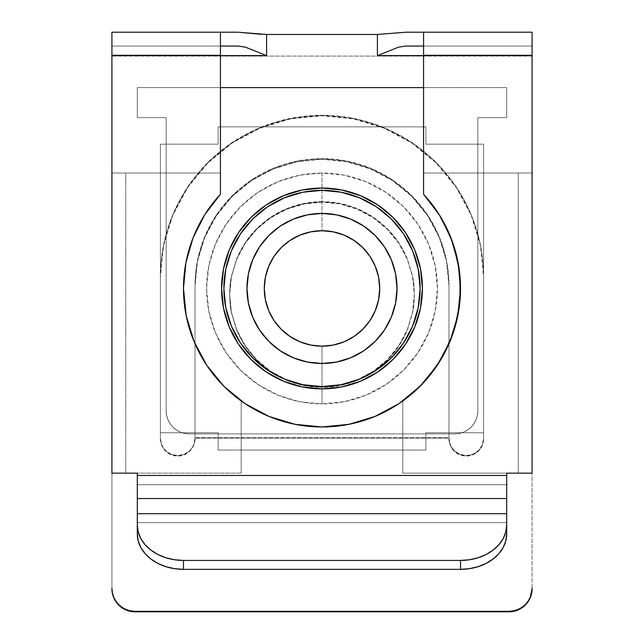 <?xml version="1.0" encoding="UTF-8"?>
<svg xmlns="http://www.w3.org/2000/svg" width="644" height="644" viewBox="0 0 644 644"><rect width="100%" height="100%" fill="white"/><g stroke="black" fill="none" stroke-linecap="round" stroke-linejoin="round"><path stroke-width="0.48" stroke-dasharray="3.22 2.42" d="M357.339 379.767C345.868 384.468 334.083 386.819 322 386.811L322 387.302C334.083 387.31 345.868 384.959 357.339 380.258C368.199 375.83 378.181 369.141 387.294 360.189C395.271 352.477 401.945 342.471 407.314 330.155L412.571 312.791C413.545 308.83 414.132 302.809 414.342 294.735C414.132 286.652 413.545 280.631 412.571 276.67L407.314 259.307C401.945 246.998 395.271 236.984 387.294 229.272C378.181 220.32 368.199 213.631 357.339 209.203C345.868 204.502 334.083 202.152 322 202.16L322 201.677C334.083 201.669 345.868 204.019 357.339 208.72C368.199 213.148 378.181 219.837 387.294 228.789C395.271 236.493 401.945 246.507 407.314 258.816L412.571 276.187C413.545 280.148 414.132 286.161 414.342 294.244C414.132 302.326 413.545 308.347 412.571 312.3L407.314 329.672C401.945 341.98 395.271 351.994 387.294 359.698C378.181 368.658 368.199 375.339 357.339 379.767L373.303 371.21L387.294 359.698L398.781 345.675L407.314 329.672L412.571 312.3L414.342 294.244L412.571 276.187L407.314 258.816L398.781 242.812L387.294 228.789L373.303 217.278L357.339 208.72L340.016 203.456L322 201.677L303.984 203.456L286.661 208.72L270.697 217.278L256.706 228.789L245.219 242.812L236.686 258.816L231.429 276.187L229.658 294.244L231.429 312.3L236.686 329.672L245.219 345.675L256.706 359.698L270.697 371.21L286.661 379.767L303.984 385.032L322 386.811L340.016 385.032L357.339 379.767M322 115.751A161.604 161.507 -0 0 0 160.396 277.258L160.396 276.775A161.604 161.507 180 0 1 322 115.268L322 115.751L353.524 118.858L383.84 128.043L411.782 142.968L436.27 163.053L456.371 187.525L471.303 215.45L480.496 245.75L483.604 277.258L483.604 438.757L482.284 445.382L478.532 450.993L472.913 454.745L466.288 456.065L459.663 454.745L454.044 450.993L450.293 445.382L448.973 437.55L195.027 437.55L193.707 445.382L189.956 450.993L184.337 454.745L177.712 456.065L171.087 454.745L165.468 450.993L161.716 445.382L160.396 438.757L160.396 277.258L163.504 245.75L172.697 215.45L187.629 187.525L207.73 163.053L232.218 142.968L260.16 128.043L290.476 118.858L322 115.751L322 115.268L290.476 118.367L260.16 127.56L232.218 142.485L207.73 162.57L187.629 187.042L172.697 214.967L163.504 245.267L160.396 276.775L160.396 438.274L161.716 444.899L165.468 450.51L171.087 454.262L177.712 455.582L184.337 454.262L189.956 450.51L193.707 444.899L195.027 438.757L195.027 285.389L195.027 438.274L448.973 438.274L448.973 438.757L448.973 285.389L448.973 438.274L450.293 444.899L454.044 450.51L459.663 454.262L466.288 455.582L472.913 454.262L478.532 450.51L482.284 444.899L483.604 438.274L483.604 276.775L480.496 245.267L471.303 214.967L456.371 187.042L436.27 162.57L411.782 142.485L383.84 127.56L353.524 118.367L322 115.268A161.604 161.507 180 0 1 483.604 276.775L483.604 277.258A161.604 161.507 -0 0 0 322 115.751M204.695 214.798L193.047 237.878L185.899 262.72L193.047 237.878L204.695 214.798L220.425 194.279L220.425 173.027L125.765 173.027L125.765 473.147L125.765 173.027L111.919 173.027L111.919 473.147L111.919 173.027L220.425 173.027L111.919 173.027L111.919 55.287L220.425 55.287L111.919 55.287L111.919 46.054L220.425 46.054L111.919 46.054L111.919 55.609L220.425 55.609L111.919 55.609L111.919 588.246L111.919 46.054L238.465 46.054L111.919 46.054L111.919 173.027L220.425 173.027L220.425 194.279L204.695 214.798L220.425 194.279A138.516 138.516 0 0 0 183.484 288.456C183.484 299.452 184.772 310.287 187.356 320.978C184.772 310.287 183.484 299.452 183.484 288.456L185.899 262.72L183.484 288.456A138.516 138.516 0 0 0 241.202 400.962A138.516 138.516 0 0 1 183.484 288.456A138.516 138.516 0 0 0 322 426.972A138.516 138.516 0 0 0 423.575 194.279L439.305 214.798M532.081 56.092L111.919 56.092L111.919 588.729L111.919 32.2L237.845 32.2L111.919 32.2L111.919 56.092L532.081 56.092L532.081 588.729L532.081 56.092M423.575 55.609L532.081 55.609L532.081 588.246L532.081 46.054L405.535 46.054L532.081 46.054L532.081 55.287L423.575 55.287L423.575 194.279L441.116 217.761L453.32 244.398L459.655 273.008L459.824 302.31L453.827 330.992L441.929 357.774L424.662 381.449L402.798 400.962L402.798 473.147L518.235 473.147L518.235 173.027L532.081 173.027L532.081 55.287L532.081 473.147L402.798 473.147L532.081 473.147L532.081 173.027L423.575 173.027L532.081 173.027L423.575 173.027L423.575 194.279L441.116 217.761L453.32 244.398L459.655 273.008L459.824 302.31L453.827 330.992L441.929 357.774L424.662 381.449L402.798 400.962L402.798 473.147L402.798 400.962L402.798 473.147L518.235 473.147L506.691 473.147L518.235 473.147L518.235 173.027L518.235 473.147L518.235 173.027L423.575 173.027L423.575 194.279A138.516 138.516 0 0 1 402.798 400.962A138.516 138.516 0 0 0 423.575 194.279L423.575 55.287L532.081 55.287L532.081 46.054L532.081 55.609L423.575 55.609M220.425 46.054L220.425 194.279A138.516 138.516 0 0 0 183.484 288.456A138.516 138.516 0 0 1 220.425 194.279L220.425 46.054L221.625 46.054M125.765 473.147L137.309 473.147L137.309 475.457L506.691 475.457L506.691 473.147L506.691 475.457L137.309 475.457L137.309 484.691L506.691 484.691L137.309 484.691L506.691 484.691L506.691 522.614L137.309 522.614L137.309 484.691L506.691 484.691L506.691 522.614L137.309 522.614L137.309 533.973L137.309 473.147L125.765 473.147L241.202 473.147L111.919 473.147L241.202 473.147L241.202 400.962L241.202 473.147L241.202 400.962L241.202 473.147L125.765 473.147L125.765 173.027L125.765 473.147M450.953 237.878L458.101 262.72L460.516 288.456L457.852 315.479M398.958 403.627L375.009 416.426M349.024 424.307L322 426.972L294.976 424.307M206.829 365.414L194.029 341.465M406.155 32.2L532.081 32.2L406.155 32.2M422.375 46.054L532.081 46.054L423.575 46.054L423.575 55.287L423.575 32.2L423.575 46.054M506.691 533.973L506.691 525.069L506.691 533.973M137.309 498.536L506.691 498.536L137.309 498.536L137.309 499.986M506.691 499.986L506.691 498.536M187.356 320.978C189.94 331.66 193.739 341.9 198.755 351.68C203.77 361.461 209.872 370.517 217.044 378.849C224.217 387.181 232.267 394.547 241.202 400.962C232.267 394.547 224.217 387.181 217.044 378.849C209.872 370.517 203.77 361.461 198.755 351.68C193.739 341.9 189.94 331.66 187.356 320.978M183.484 288.456L185.899 262.72L193.047 237.878M448.973 285.389L446.534 260.651L439.305 236.863L427.576 214.943L411.782 195.728L392.542 179.958L370.59 168.245L346.77 161.024L322 158.593L297.23 161.024L273.41 168.245L251.458 179.958L232.218 195.728L216.424 214.943L204.695 236.863L197.467 260.651L195.027 285.389L195.027 437.55L448.973 437.55L448.973 285.389A126.973 126.796 180 0 0 322 158.593L322 159.318L346.77 161.757L370.59 168.97L392.542 180.69L411.782 196.452L427.576 215.668L439.305 237.596L446.534 261.384L448.973 286.113L448.973 438.274L195.027 438.274L195.027 286.113L197.467 261.384L204.695 237.596L216.424 215.668L232.218 196.452L251.458 180.69L273.41 168.97L297.23 161.757L322 159.318A126.973 126.796 0 0 1 448.973 286.113L448.973 285.389M322 387.302L303.984 385.523L286.661 380.258L270.697 371.701L256.706 360.189L245.219 346.158L236.686 330.155L231.429 312.791L229.658 294.735L231.429 276.67L236.686 259.307L245.219 243.303L256.706 229.272L270.697 217.761L286.661 209.203L303.984 203.939L322 202.16L340.016 203.939L357.339 209.203L373.303 217.761L387.294 229.272L398.781 243.303L407.314 259.307L412.571 276.67L414.342 294.735L412.571 312.791L407.314 330.155L398.781 346.158L387.294 360.189L373.303 371.701L357.339 380.258L340.016 385.523L322 387.302L322 386.811C309.917 386.819 298.132 384.468 286.661 379.767C275.801 375.339 265.819 368.658 256.706 359.698C248.729 351.994 242.055 341.98 236.686 329.672L231.429 312.3C230.455 308.347 229.868 302.326 229.658 294.244C229.868 286.161 230.455 280.148 231.429 276.187L236.686 258.816C242.055 246.507 248.729 236.493 256.706 228.789C265.819 219.837 275.801 213.148 286.661 208.72C298.132 204.019 309.917 201.669 322 201.677L322 202.16C309.917 202.152 298.132 204.502 286.661 209.203C275.801 213.631 265.819 220.32 256.706 229.272C248.729 236.984 242.055 246.998 236.686 259.307L231.429 276.67C230.455 280.631 229.868 286.652 229.658 294.735C229.868 302.809 230.455 308.83 231.429 312.791L236.686 330.155C242.055 342.471 248.729 352.477 256.706 360.189C265.819 369.141 275.801 375.83 286.661 380.258C298.132 384.959 309.917 387.31 322 387.302M195.027 285.389L195.027 286.113A126.973 126.796 0 0 1 322 159.318L322 158.593A126.973 126.796 180 0 0 195.027 285.389M160.396 277.258L160.396 438.757L160.396 277.258M483.604 438.274L483.604 276.775L483.604 438.274A17.316 17.308 180 0 1 466.288 455.582A17.316 17.308 180 0 1 448.973 438.274L448.973 438.757A17.316 17.308 -0 0 0 466.288 456.065A17.316 17.308 -0 0 0 483.604 438.757L483.604 438.274M160.396 438.757A17.316 17.308 -0 0 0 177.712 456.065A17.316 17.308 -0 0 0 195.027 438.757L195.027 438.274A17.316 17.308 180 0 1 177.712 455.582A17.316 17.308 180 0 1 160.396 438.274L160.396 438.757M266.205 204.953L283.569 195.679L302.406 189.964L322 188.032A100.424 100.424 0 0 0 221.576 288.456A100.424 100.424 0 0 0 322 388.879L302.406 386.947L283.569 381.232L266.205 371.958M166.168 117.619L166.168 410.816L166.611 415.316L167.923 419.647L170.056 423.639L172.93 427.133L176.432 430.007L180.417 432.14L184.748 433.452L189.256 433.895L454.745 433.895L459.253 433.452L463.583 432.14L467.568 430.007L471.07 427.133L473.944 423.639L476.077 419.647L477.389 415.316L477.832 410.816L477.832 117.619L506.691 117.619L506.691 87.608L137.309 87.608L137.309 117.619L166.168 117.619L166.168 410.816L166.611 415.316L167.923 419.647L170.056 423.639L172.93 427.133L176.432 430.007L180.417 432.14L184.748 433.452L189.256 433.895L454.745 433.895L459.253 433.452L463.583 432.14L467.568 430.007L471.07 427.133L473.944 423.639L476.077 419.647L477.389 415.316L477.832 410.816L477.832 117.619L506.691 117.619L506.691 87.608L506.691 117.619L477.832 117.619L506.691 117.619L506.691 87.608L137.309 87.608L137.309 117.619L166.168 117.619L137.309 117.619L137.309 87.608L137.309 117.619L166.168 117.619L166.168 410.816L166.168 117.619M220.425 87.608L137.309 87.608L220.425 87.608M377.795 371.958L360.431 381.232L341.594 386.947L322 388.879A100.424 100.424 0 0 0 422.424 288.456A100.424 100.424 0 0 0 322 188.032L341.594 189.964L360.431 195.679L377.795 204.953M405.503 232.661L414.776 250.025L420.492 268.862M420.5 308.009L414.776 326.886L405.503 344.25M238.497 344.25L229.224 326.886L223.508 308.049M223.5 268.902L229.224 250.025L238.497 232.661M454.745 433.895L189.256 433.895L454.745 433.895A23.087 23.087 0 0 0 477.832 410.816L477.832 117.619L477.832 410.816A23.087 23.087 0 0 1 454.745 433.895M166.168 410.816A23.087 23.087 0 0 0 189.256 433.895A23.087 23.087 0 0 1 166.168 410.816M384.363 330.171A75.026 75.026 0 0 0 384.404 330.114L375.058 341.513L363.683 350.843L350.714 357.774A75.026 75.026 0 0 0 350.738 357.766M391.327 259.765A75.026 75.026 0 0 0 391.311 259.717L395.585 273.821L397.026 288.456L395.585 303.091L391.319 317.17L384.388 330.139M375.066 235.414A75.026 75.026 0 0 0 375.041 235.39L384.388 246.773L391.319 259.741M350.738 219.145A75.026 75.026 0 0 0 322 213.43L336.635 214.871L350.714 219.137L363.683 226.068A75.026 75.026 0 0 0 363.659 226.052M322 346.174A57.719 57.719 0 0 0 379.719 288.456A57.719 57.719 0 0 0 322 230.737A57.719 57.719 0 0 1 379.719 288.456A57.719 57.719 0 0 1 322 346.174L322 403.885A115.429 115.429 0 0 0 437.429 288.456A115.429 115.429 0 0 0 322 173.027L322 230.737L322 173.027L344.516 175.24L366.17 181.809L386.126 192.476L403.619 206.837L417.98 224.329L428.646 244.285L435.215 265.94L437.429 288.456L435.215 310.972L428.646 332.626L417.98 352.582L403.619 370.075L386.126 384.436L366.17 395.102L344.516 401.671L322 403.885L299.484 401.671L277.83 395.102L257.874 384.436L240.381 370.075L226.02 352.582L215.354 332.626L208.785 310.972L206.571 288.456L208.785 265.94L215.354 244.285L226.02 224.329L240.381 206.837L257.874 192.476L277.83 181.809L299.484 175.24L322 173.027A115.429 115.429 0 0 0 206.571 288.456A115.429 115.429 0 0 0 322 403.885L322 346.174A57.719 57.719 0 0 1 264.282 288.456A57.719 57.719 0 0 1 322 230.737A57.719 57.719 0 0 0 264.282 288.456A57.719 57.719 0 0 0 322 346.174M322 190.342A98.113 98.113 0 0 0 223.887 288.456A98.113 98.113 0 0 0 322 386.569L302.857 384.685L284.455 379.107L267.493 370.034L252.625 357.831L240.421 342.962L231.349 326.001L225.77 307.599L223.887 288.456L225.77 269.313L231.349 250.91L240.421 233.949L252.625 219.081L267.493 206.877L284.455 197.805L302.857 192.226L322 190.342L341.143 192.226L359.545 197.805L376.507 206.877L391.375 219.081L403.579 233.949L412.651 250.91L418.23 269.313L420.113 288.456L418.23 307.599L412.651 326.001L403.579 342.962L391.375 357.831L376.507 370.034L359.545 379.107L341.143 384.685L322 386.569A98.113 98.113 0 0 0 420.113 288.456A98.113 98.113 0 0 0 322 190.342M218.115 144.167L160.396 144.167L160.396 432.744L218.115 432.744L218.115 450.059L425.885 450.059L425.885 432.744L483.604 432.744L483.604 144.167L425.885 144.167L425.885 126.852L218.115 126.852L218.115 144.167L160.396 144.167L218.115 144.167L218.115 126.852L425.885 126.852L425.885 144.167L483.604 144.167L483.604 432.744L425.885 432.744L425.885 450.059L218.115 450.059L218.115 432.744L160.396 432.744L160.396 144.167L160.396 432.744L218.115 432.744L218.115 450.059L425.885 450.059L425.885 432.744L483.604 432.744L483.604 144.167L425.885 144.167L425.885 126.852L218.115 126.852L218.115 144.167L160.396 144.167L160.396 432.744L218.115 432.744L218.115 450.059L425.885 450.059L425.885 432.744L483.604 432.744L483.604 144.167L425.885 144.167L425.885 126.852L218.115 126.852L218.115 144.167M363.683 226.068L375.058 235.398M350.714 357.774L336.635 362.041L322 363.482L307.365 362.041L293.286 357.774L280.317 350.843L268.942 341.513L259.613 330.139L252.681 317.17L248.415 303.091L246.974 288.456L248.415 273.821L252.681 259.741L259.613 246.773L268.942 235.398L280.317 226.068L293.286 219.137L307.365 214.871L322 213.43M293.262 357.766A75.026 75.026 0 0 0 322 363.482M414.342 294.244L414.342 294.735M229.658 294.244L229.658 294.735"/><path stroke-width="0.97" d="M439.305 214.798L450.953 237.878L439.305 214.798L423.575 194.279A138.516 138.516 0 0 1 322 426.972A138.516 138.516 0 0 1 183.484 288.456L186.148 315.479L183.484 288.456A138.516 138.516 0 0 1 220.425 194.279L204.695 214.798L193.047 237.878L204.695 214.798M111.919 588.729L112.362 593.229L113.674 597.56L115.807 601.544L118.681 605.046L122.175 607.912L126.168 610.045L130.499 611.357L135.007 611.8L508.993 611.8L513.501 611.357L517.832 610.045L521.825 607.912L525.319 605.046L528.193 601.544L530.326 597.56L531.638 593.229L532.081 588.729L530.326 597.077L528.193 601.061L525.319 604.555L521.825 607.429L517.832 609.562L513.501 610.874L508.993 611.317L135.007 611.317L130.499 610.874L126.168 609.562L122.175 607.429L118.681 604.555L115.807 601.061L113.674 597.077L112.362 592.746L111.919 588.246A23.087 23.071 180 0 0 135.007 611.317L508.993 611.317L508.993 611.8L135.007 611.8L135.007 611.317L135.007 611.8A23.087 23.071 -0 0 1 111.919 588.729M377.408 34.462L377.408 55.609L423.575 55.609L377.408 55.609L377.408 34.462L406.155 32.2L418.994 32.2L406.155 32.2L377.408 34.462L266.592 34.462L377.408 34.462M220.425 55.609L266.592 55.609L266.592 34.462L266.592 55.609L220.425 55.609M266.592 34.462L237.845 32.2L111.919 32.2L111.919 55.287L220.425 55.287L220.425 32.2L111.919 32.2L111.919 55.287L220.425 55.287L220.425 194.279L220.425 32.2L237.845 32.2L261.279 34.317M221.625 46.054L238.465 46.054L245.501 47.181L266.407 55.521L245.501 47.181L238.465 46.054L220.425 46.054M457.852 315.479L449.971 341.465L437.171 365.414L419.944 386.4L398.958 403.627L419.944 386.4L437.171 365.414L449.971 341.465L457.852 315.479L460.516 288.456L458.101 262.72L450.953 237.878M375.009 416.426L349.024 424.307L375.009 416.426L398.958 403.627M294.976 424.307L268.991 416.426L245.042 403.627L224.056 386.4L206.829 365.414L224.056 386.4L245.042 403.627L268.991 416.426L294.976 424.307L322 426.972L349.024 424.307M194.029 341.465L186.148 315.479L194.029 341.465L206.829 365.414M137.309 499.986L137.309 533.973L138.202 540.871L140.827 547.505L145.093 553.623L150.833 558.984L157.828 563.379L165.814 566.648L174.476 568.66L183.484 569.344L183.484 560.433L174.476 559.757L165.814 557.744L157.828 554.476L150.833 550.081L145.093 544.719L140.827 538.601L138.202 531.968L137.309 525.069L137.309 498.536L506.691 498.536L506.691 473.147L532.081 473.147L532.081 32.2L418.994 32.2L423.575 32.2L423.575 55.287L532.081 55.287L532.081 473.147L506.691 473.147L506.691 475.457L137.309 475.457L137.309 473.147L111.919 473.147L111.919 55.287L111.919 473.147L137.309 473.147L137.309 498.536L506.691 498.536L506.691 525.069L505.798 531.968L503.173 538.601L498.907 544.719L493.167 550.081L486.172 554.476L478.186 557.744L469.524 559.757L460.516 560.433L460.516 569.344L469.524 568.66L478.186 566.648L486.172 563.379L493.167 558.984L498.907 553.623L503.173 547.505L505.798 540.871L506.691 533.973L506.691 513.711L137.309 513.711L506.691 513.711L506.691 499.986M423.575 46.054L405.535 46.054L398.499 47.181L377.593 55.521L398.499 47.181L405.535 46.054L422.375 46.054M183.484 569.344L460.516 569.344L183.484 569.344L183.484 560.433L460.516 560.433L183.484 560.433A46.175 35.372 180 0 1 137.309 525.069L137.309 533.973A46.175 35.372 0 0 0 183.484 569.344M423.575 194.279L423.575 55.287L532.081 55.287L532.081 32.2L423.575 32.2L423.575 194.279M193.047 237.878L185.899 262.72L183.484 288.456M508.993 611.317L508.993 611.8A23.087 23.071 -0 0 0 532.081 588.729L532.081 588.246A23.087 23.071 180 0 1 508.993 611.317M506.691 498.536L506.691 475.457L137.309 475.457L137.309 498.536M460.516 560.433L460.516 569.344A46.175 35.372 0 0 0 506.691 533.973L506.691 525.069A46.175 35.372 180 0 1 460.516 560.433M322 388.879A100.424 100.424 0 0 1 221.576 288.456A100.424 100.424 0 0 1 322 188.032L341.594 189.964L360.431 195.679L377.795 204.953L393.009 217.447L405.503 232.661L414.776 250.025L420.492 268.862L422.424 288.456L420.492 308.049L414.776 326.886L405.503 344.25L393.009 359.465L377.795 371.958L360.431 381.232L341.594 386.947L322 388.879L302.406 386.947L283.569 381.232L266.205 371.958L250.991 359.465L238.497 344.25L229.224 326.886L223.508 308.049L221.576 288.456L223.508 268.862L229.224 250.025L238.497 232.661L250.991 217.447L266.205 204.953L283.569 195.679L302.406 189.964L322 188.032A100.424 100.424 0 0 1 422.424 288.456A100.424 100.424 0 0 1 322 388.879M423.575 87.608L220.425 87.608L423.575 87.608M377.795 204.953L393.009 217.447L405.503 232.661M420.492 268.862L422.424 288.456L420.492 308.049M405.503 344.25L393.009 359.465L377.795 371.958M266.205 371.958L250.991 359.465L238.497 344.25M223.508 308.049L221.576 288.456L223.508 268.862M238.497 232.661L250.991 217.447L266.205 204.953M322 363.482A75.026 75.026 0 0 1 246.974 288.456A75.026 75.026 0 0 1 322 213.43A75.026 75.026 0 0 1 397.026 288.456A75.026 75.026 0 0 1 322 363.482A75.026 75.026 0 0 0 350.69 357.782L336.635 362.041L322 363.482L307.365 362.041L293.286 357.774L280.317 350.843L268.942 341.513L259.613 330.139L252.681 317.17L248.415 303.091L246.974 288.456L248.415 273.821L252.681 259.741L259.613 246.773L268.942 235.398L280.317 226.068L293.286 219.137L307.365 214.871L322 213.43L336.635 214.871L350.714 219.137L363.683 226.068L375.058 235.398A75.026 75.026 0 0 0 363.715 226.092M350.738 357.766A75.026 75.026 0 0 0 363.659 350.859M363.715 350.819A75.026 75.026 0 0 0 375.041 341.521L363.683 350.843L350.714 357.774M375.066 341.497A75.026 75.026 0 0 0 384.363 330.171M375.058 235.398L384.388 246.773L391.319 259.741L395.585 273.821L397.026 288.456L395.585 303.091L391.319 317.17L384.388 330.139A75.026 75.026 0 0 0 391.311 317.194M391.327 317.146A75.026 75.026 0 0 0 391.327 259.765M391.311 259.717A75.026 75.026 0 0 0 384.404 246.797M384.363 246.741A75.026 75.026 0 0 0 375.066 235.414M363.659 226.052A75.026 75.026 0 0 0 350.738 219.145M322 230.737A57.719 57.719 0 0 1 379.719 288.456A57.719 57.719 0 0 1 322 346.174A57.719 57.719 0 0 1 264.282 288.456A57.719 57.719 0 0 1 322 230.737L310.738 231.848L299.911 235.132L289.937 240.47L281.187 247.642L274.014 256.393L268.677 266.366L265.392 277.194L264.282 288.456L265.392 299.718L268.677 310.545L274.014 320.519L281.187 329.269L289.937 336.442L299.911 341.779L310.738 345.063L322 346.174L333.262 345.063L344.089 341.779L354.063 336.442L362.814 329.269L369.986 320.519L375.323 310.545L378.608 299.718L379.719 288.456L378.608 277.194L375.323 266.366L369.986 256.393L362.814 247.642L354.063 240.47L344.089 235.132L333.262 231.848L322 230.737M322 386.569A98.113 98.113 0 0 1 223.887 288.456A98.113 98.113 0 0 1 322 190.342A98.113 98.113 0 0 1 420.113 288.456A98.113 98.113 0 0 1 322 386.569L341.143 384.685L359.545 379.107L376.507 370.034L391.375 357.831L403.579 342.962L412.651 326.001L418.23 307.599L420.113 288.456L418.23 269.313L412.651 250.91L403.579 233.949L391.375 219.081L376.507 206.877L359.545 197.805L341.143 192.226L322 190.342L302.857 192.226L284.455 197.805L267.493 206.877L252.625 219.081L240.421 233.949L231.349 250.91L225.77 269.313L223.887 288.456L225.77 307.599L231.349 326.001L240.421 342.962L252.625 357.831L267.493 370.034L284.455 379.107L302.857 384.685L322 386.569M384.388 330.139L375.058 341.513M322 213.43A75.026 75.026 0 0 0 293.31 219.129M293.262 219.145A75.026 75.026 0 0 0 280.341 226.052M280.285 226.092A75.026 75.026 0 0 0 268.959 235.39M268.934 235.414A75.026 75.026 0 0 0 259.637 246.741M259.596 246.797A75.026 75.026 0 0 0 252.69 259.717M252.673 259.765A75.026 75.026 0 0 0 252.673 317.146M252.69 317.194A75.026 75.026 0 0 0 259.596 330.114M259.637 330.171A75.026 75.026 0 0 0 268.934 341.497M268.959 341.521A75.026 75.026 0 0 0 280.285 350.819M280.341 350.859A75.026 75.026 0 0 0 293.262 357.766"/></g></svg>
